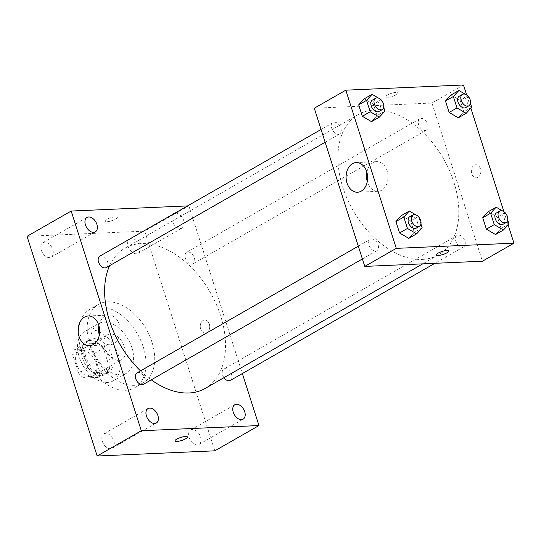 <?xml version="1.0" encoding="UTF-8"?>
<svg xmlns="http://www.w3.org/2000/svg" width="541" height="541" viewBox="0 0 541 541"><rect width="100%" height="100%" fill="white"/><g stroke="black" fill="none" stroke-linecap="round" stroke-linejoin="round"><path stroke-width="0.41" stroke-dasharray="2.71 2.03" d="M118.837 360.36A14.255 9.19 60.2 0 0 121.711 359.549A14.255 9.19 60.2 0 0 122.604 342.609A14.255 9.19 60.2 0 0 107.544 334.805A14.255 9.19 60.2 0 0 105.623 349.709A14.255 9.19 60.2 0 0 118.837 360.36M90.462 376.604A14.255 9.19 60.2 0 0 93.343 375.799A14.255 9.19 60.2 0 0 94.235 358.859A14.255 9.19 60.2 0 0 79.175 351.048A14.255 9.19 60.2 0 0 77.248 365.959A14.255 9.19 60.2 0 0 90.462 376.604M78.587 373.141L72.683 354.646A18.401 11.861 60.2 0 1 74.82 349.445L88.575 348.837A18.401 11.861 60.2 0 1 93.924 353.706L99.828 372.201A18.401 11.861 60.2 0 1 97.691 377.402L83.936 378.01A18.401 11.861 60.2 0 1 78.587 373.141L88.048 367.724L82.144 349.229L72.683 354.646M93.924 353.706L103.385 348.289L109.289 366.791L99.828 372.201M97.691 377.402L107.152 371.985L93.397 372.593L83.936 378.01M107.152 371.985A18.401 11.861 60.2 0 0 109.289 366.791M103.385 348.289A18.401 11.861 60.2 0 0 98.036 343.427L88.575 348.837M82.144 349.229A18.401 11.861 60.2 0 1 84.281 344.029L98.036 343.427M88.048 367.724A18.401 11.861 60.2 0 0 93.397 372.593M108.788 357.432A19.009 12.254 -119.8 0 1 105.164 374.507A19.009 12.254 -119.8 0 1 85.079 364.1A19.009 12.254 -119.8 0 1 86.269 341.513A19.009 12.254 -119.8 0 1 108.788 357.432M111.94 355.626A19.009 12.254 60.2 0 0 89.421 339.707A19.009 12.254 60.2 0 0 86.858 359.582A19.009 12.254 60.2 0 0 104.474 373.777A19.009 12.254 60.2 0 0 108.315 372.702A19.009 12.254 60.2 0 0 111.94 355.626M84.281 344.029L74.82 349.445M118.479 355.336A28.517 18.387 -119.8 0 1 113.035 380.952A28.517 18.387 -119.8 0 1 82.915 365.337A28.517 18.387 -119.8 0 1 84.7 331.457A28.517 18.387 -119.8 0 1 118.479 355.336M131.876 347.667A28.517 18.387 -119.8 0 1 126.432 373.276A28.517 18.387 -119.8 0 1 96.312 357.669A28.517 18.387 -119.8 0 1 98.097 323.788A28.517 18.387 -119.8 0 1 131.876 347.667M143.311 347.16A45.146 29.113 -119.8 0 1 134.702 387.714A45.146 29.113 -119.8 0 1 87.006 362.997A45.146 29.113 -119.8 0 1 89.833 309.351A45.146 29.113 -119.8 0 1 143.311 347.16M151.98 342.196A45.146 29.113 60.2 0 0 98.503 304.387A45.146 29.113 60.2 0 0 92.416 351.589A45.146 29.113 60.2 0 0 134.256 385.314A45.146 29.113 60.2 0 0 143.372 382.751A45.146 29.113 60.2 0 0 151.98 342.196M41.305 250.165A8.325 5.369 60.2 0 0 51.172 257.137A8.325 5.369 60.2 0 0 51.693 247.244A8.325 5.369 60.2 0 0 42.895 242.686A8.325 5.369 60.2 0 0 41.305 250.165M102.31 441.307A8.325 5.369 60.2 0 0 112.17 448.279A8.325 5.369 60.2 0 0 112.69 438.386A8.325 5.369 60.2 0 0 103.899 433.828A8.325 5.369 60.2 0 0 102.31 441.307M189.113 437.473A8.325 5.369 60.2 0 0 198.973 444.445A8.325 5.369 60.2 0 0 199.494 434.551A8.325 5.369 60.2 0 0 190.703 429.994A8.325 5.369 60.2 0 0 189.113 437.473M128.109 246.338A8.325 5.369 60.2 0 0 137.975 253.31A8.325 5.369 60.2 0 0 138.496 243.416A8.325 5.369 60.2 0 0 129.698 238.858A8.325 5.369 60.2 0 0 128.109 246.338M27.05 236.316L144.704 231.122L214.818 450.822M173.005 214.243A8.325 5.369 60.2 0 0 172.248 221.066A8.325 5.369 60.2 0 0 182.107 228.038A8.325 5.369 60.2 0 0 183.014 218.862A8.325 5.369 60.2 0 0 174.817 213.208M98.908 325.675A14.85 10.773 87.5 0 1 108.667 315.085A14.85 10.773 87.5 0 1 119.176 324.282A14.85 10.773 87.5 0 1 109.979 344.759A14.85 10.773 87.5 0 1 99.321 335.062M187.565 205.911L188.843 205.85L144.704 231.122M188.843 205.85L242.361 373.554M203.058 320.488A6.533 4.741 87.5 0 1 204.694 320.002A6.533 4.741 87.5 0 1 209.719 326.324A6.533 4.741 87.5 0 1 205.269 333.06A6.533 4.741 87.5 0 1 200.373 327.9A6.533 4.741 87.5 0 1 203.058 320.488A6.533 4.741 87.5 0 1 204.694 320.002A6.533 4.741 87.5 0 1 209.719 326.324A6.533 4.741 87.5 0 1 205.269 333.06A6.533 4.741 87.5 0 1 200.373 327.9A6.533 4.741 87.5 0 1 203.051 320.488M174.986 440.962L174.986 440.962A6.533 1.576 -17.7 0 1 178.55 438.278A6.533 1.576 -17.7 0 1 185.543 436.492A6.533 1.576 -17.7 0 1 187.436 436.986L187.436 436.993M106.766 221.763A6.533 1.576 162.3 0 0 113.759 219.977A6.533 1.576 162.3 0 0 117.323 217.293A6.533 1.576 162.3 0 0 110.621 217.78A6.533 1.576 162.3 0 0 104.873 221.262A6.533 1.576 162.3 0 0 106.766 221.763A6.533 1.576 162.3 0 0 113.759 219.977A6.533 1.576 162.3 0 0 117.323 217.293A6.533 1.576 162.3 0 0 110.621 217.78A6.533 1.576 162.3 0 0 104.873 221.269A6.533 1.576 162.3 0 0 106.766 221.763M106.306 267.552A6.56 4.227 60.2 0 0 106.712 259.761A6.56 4.227 60.2 0 0 99.787 256.17M230.351 380.424A6.56 4.227 60.2 0 0 230.764 372.634A6.56 4.227 60.2 0 0 223.839 369.043A6.56 4.227 60.2 0 0 222.581 374.933A6.56 4.227 60.2 0 0 223.96 377.679M191.785 264.096A6.56 4.227 60.2 0 0 193.11 263.724A6.56 4.227 60.2 0 0 193.516 255.927A6.56 4.227 60.2 0 0 186.591 252.343A6.56 4.227 60.2 0 0 185.705 259.193A6.56 4.227 60.2 0 0 191.785 264.096M143.548 384.259A6.56 4.227 60.2 0 0 144.433 377.402A6.56 4.227 60.2 0 0 138.354 372.499A6.56 4.227 60.2 0 0 137.035 372.871M205.215 388.411A80.792 52.092 60.2 0 0 210.273 292.417A80.792 52.092 60.2 0 0 124.924 248.184A80.792 52.092 60.2 0 0 109.593 265.672M140.525 370.869A80.792 52.092 60.2 0 0 151.25 379.85M422.196 259.423A80.792 52.092 60.2 0 0 438.501 254.838A80.792 52.092 60.2 0 0 443.559 158.838A80.792 52.092 60.2 0 0 358.21 114.611A80.792 52.092 60.2 0 0 347.315 199.074A80.792 52.092 60.2 0 0 422.196 259.423M371.64 238.926A6.56 4.227 -119.8 0 1 377.719 243.829A6.56 4.227 -119.8 0 1 376.834 250.686A6.56 4.227 -119.8 0 1 369.909 247.095A6.56 4.227 -119.8 0 1 370.321 239.298A6.56 4.227 -119.8 0 1 371.64 238.926M425.07 130.523A6.56 4.227 60.2 0 0 426.396 130.151A6.56 4.227 60.2 0 0 426.802 122.354A6.56 4.227 60.2 0 0 419.877 118.77A6.56 4.227 60.2 0 0 418.991 125.62A6.56 4.227 60.2 0 0 425.07 130.523M462.318 247.223A6.56 4.227 60.2 0 0 463.637 246.852A6.56 4.227 60.2 0 0 464.05 239.061A6.56 4.227 60.2 0 0 457.125 235.47A6.56 4.227 60.2 0 0 456.239 242.327A6.56 4.227 60.2 0 0 462.318 247.223M338.267 134.351A6.56 4.227 60.2 0 0 339.592 133.979A6.56 4.227 60.2 0 0 339.998 126.188A6.56 4.227 60.2 0 0 333.073 122.597A6.56 4.227 60.2 0 0 332.188 129.455A6.56 4.227 60.2 0 0 338.267 134.351M314.287 108.227L431.941 103.04L482.423 261.222M463.468 84.984L431.941 103.04M466.66 94.979L470.873 108.2M503.901 211.687L508.121 224.9M478.028 177.34A6.533 4.741 -92.5 0 0 480.706 169.935A6.533 4.741 -92.5 0 0 475.81 164.768A6.533 4.741 -92.5 0 0 471.367 171.511A6.533 4.741 -92.5 0 0 476.384 177.827A6.533 4.741 -92.5 0 0 478.028 177.34M364.215 98.82L373.391 104.203L377.03 115.618L371.498 121.651L377.03 115.618L373.391 104.203L364.215 98.82M488.259 211.693L497.436 217.076L501.081 228.498L495.549 234.53L501.081 228.498L497.436 217.076L488.259 211.693M451.018 94.993L460.195 100.376L463.833 111.791L458.301 117.823L463.833 111.791L460.195 100.376L451.018 94.993M401.456 215.528L410.633 220.911L414.278 232.326L408.746 238.358L414.278 232.326L410.633 220.911L401.456 215.528M387.694 97.285A6.533 1.576 162.3 0 0 394.687 95.5A6.533 1.576 162.3 0 0 398.257 92.815A6.533 1.576 162.3 0 0 391.549 93.302A6.533 1.576 162.3 0 0 385.807 96.792A6.533 1.576 162.3 0 0 387.694 97.285A6.533 1.576 162.3 0 0 394.693 95.5A6.533 1.576 162.3 0 0 398.257 92.822A6.533 1.576 162.3 0 0 391.549 93.309A6.533 1.576 162.3 0 0 385.807 96.792A6.533 1.576 162.3 0 0 387.694 97.285M436.283 254.967L436.289 254.973A6.533 1.576 -17.7 0 1 436.283 254.967A6.533 1.576 -17.7 0 1 439.853 252.289A6.533 1.576 -17.7 0 1 446.846 250.503A6.533 1.576 -17.7 0 1 448.739 250.997L448.739 250.997M366.872 172.248A14.85 10.773 87.5 0 1 376.631 161.651A14.85 10.773 87.5 0 1 387.762 173.384A14.85 10.773 87.5 0 1 381.669 190.222A14.85 10.773 87.5 0 1 377.943 191.331A14.85 10.773 87.5 0 1 367.285 181.634M478.021 177.34A6.533 4.741 -92.5 0 0 480.706 169.935A6.533 4.741 -92.5 0 0 475.81 164.768A6.533 4.741 -92.5 0 0 471.36 171.511A6.533 4.741 -92.5 0 0 476.384 177.827A6.533 4.741 -92.5 0 0 478.021 177.34M415.961 214.899L417.456 215.771M418.693 216.948L420.932 223.974M416.239 228.119A6.56 4.227 60.2 0 0 416.651 220.329A6.56 4.227 60.2 0 0 409.726 216.738M418.518 216.393L410.633 220.911M422.156 227.808L414.278 232.326M378.714 98.191L380.208 99.071M381.446 100.247L383.691 107.267M378.998 111.419A6.56 4.227 60.2 0 0 379.41 103.622A6.56 4.227 60.2 0 0 372.478 100.031M381.27 99.693L373.391 104.203M384.915 111.108L377.03 115.618M502.765 211.064L504.259 211.944M505.497 213.12L507.735 220.146M503.042 224.292A6.56 4.227 60.2 0 0 503.455 216.495A6.56 4.227 60.2 0 0 496.53 212.904M505.321 212.566L497.436 217.076M508.959 223.981L501.081 228.498M465.517 94.364L467.011 95.243M468.249 96.413L470.494 103.439M465.801 107.585A6.56 4.227 60.2 0 0 466.214 99.794A6.56 4.227 60.2 0 0 459.282 96.203M468.073 95.865L460.195 100.376M471.718 107.28L463.833 111.791M93.343 375.799L121.711 359.549M79.175 351.048L107.544 334.805M89.421 339.707L86.269 341.513M108.315 372.702L105.164 374.507M98.097 323.788L84.7 331.457M126.432 373.276L113.035 380.952M98.503 304.387L89.833 309.351M143.372 382.751L134.702 387.714M51.172 257.137L95.304 231.873M42.895 242.686L87.033 217.421M112.17 448.279L156.308 423.008M103.899 433.828L148.031 408.556M198.973 444.445L243.112 419.18M190.703 429.994L234.835 404.729M137.975 253.31L182.107 228.038M129.698 238.858L173.837 213.587M89.556 345.658L109.979 344.759M88.251 315.985L108.667 315.085M358.21 114.611L124.924 248.184M438.501 254.838L422.751 263.852M362.389 258.956L376.834 250.686M358.311 246.175L370.321 239.298M419.877 118.77L186.591 252.343M426.396 130.151L193.11 263.724M457.125 235.47L223.839 369.043M463.637 246.852L434.883 263.318M333.073 122.597L321.063 129.468M339.592 133.979L325.148 142.249M376.631 161.651L356.215 162.557M377.943 191.331L357.52 192.231"/><path stroke-width="0.81" d="M242.361 373.554L258.956 425.551L214.818 450.822L97.164 456.016L27.05 236.316L71.182 211.044L187.565 205.911M85.444 224.894A8.325 5.369 60.2 0 0 95.304 231.873A8.325 5.369 60.2 0 0 95.825 221.979A8.325 5.369 60.2 0 0 87.033 217.421A8.325 5.369 60.2 0 0 85.444 224.894M146.442 416.036A8.325 5.369 60.2 0 0 156.308 423.008A8.325 5.369 60.2 0 0 156.829 413.114A8.325 5.369 60.2 0 0 148.031 408.556A8.325 5.369 60.2 0 0 146.442 416.036M233.245 412.201A8.325 5.369 60.2 0 0 243.112 419.18A8.325 5.369 60.2 0 0 243.633 409.287A8.325 5.369 60.2 0 0 234.835 404.729A8.325 5.369 60.2 0 0 233.245 412.201M174.817 213.208A8.325 5.369 60.2 0 0 173.837 213.587A8.325 5.369 60.2 0 0 173.005 214.243M258.956 425.551L141.302 430.744L97.164 456.016M141.302 430.744L71.182 211.044M98.753 325.182A14.85 10.773 87.5 0 1 89.556 345.658A14.85 10.773 87.5 0 1 78.141 331.295A14.85 10.773 87.5 0 1 88.251 315.985A14.85 10.773 87.5 0 1 98.753 325.182M99.321 335.062A14.85 10.773 87.5 0 1 98.908 325.675M185.549 436.492A6.533 1.576 -17.7 0 1 187.436 436.993A6.533 1.576 -17.7 0 1 181.688 440.475A6.533 1.576 -17.7 0 1 174.986 440.962A6.533 1.576 -17.7 0 1 178.55 438.278A6.533 1.576 -17.7 0 1 185.549 436.492M187.436 436.986A6.533 1.576 -17.7 0 1 181.688 440.475A6.533 1.576 -17.7 0 1 174.986 440.962M321.063 129.468L99.787 256.17A6.56 4.227 60.2 0 0 98.536 262.06A6.56 4.227 60.2 0 0 104.981 267.923A6.56 4.227 60.2 0 0 106.306 267.552L325.148 142.249M223.96 377.679A6.56 4.227 60.2 0 0 229.032 380.796A6.56 4.227 60.2 0 0 230.351 380.424L434.883 263.318M358.311 246.175L137.035 372.871A6.56 4.227 60.2 0 0 135.777 378.761A6.56 4.227 60.2 0 0 143.548 384.259L362.389 258.956M151.25 379.85A80.792 52.092 60.2 0 0 188.91 392.996A80.792 52.092 60.2 0 0 205.215 388.411L422.751 263.852M109.593 265.672A80.792 52.092 60.2 0 0 140.525 370.869M508.121 224.9L513.95 243.173L482.423 261.222L364.769 266.409L314.287 108.227L345.814 90.178L463.468 84.984L466.66 94.979M470.873 108.2L503.901 211.687M383.691 107.267L384.915 111.108L379.383 117.14L371.498 121.651L362.328 116.268L358.683 104.853L364.215 98.82L372.093 94.31L378.714 98.191M507.735 220.146L508.959 223.981L503.428 230.013L495.549 234.53L486.373 229.141L482.728 217.725L488.259 211.693L496.144 207.183L502.765 211.064M513.95 243.173L396.296 248.36L345.814 90.178M470.494 103.439L471.718 107.28L466.186 113.312L458.301 117.823L449.131 112.44L445.486 101.025L451.018 94.993L458.896 90.482L465.517 94.364M420.932 223.974L422.156 227.808L416.624 233.847L408.746 238.358L399.569 232.975L395.924 221.56L401.456 215.528L409.341 211.01L415.961 214.899M396.296 248.36L364.769 266.409M361.253 191.122A14.85 10.773 87.5 0 1 357.52 192.231A14.85 10.773 87.5 0 1 346.105 177.867A14.85 10.773 87.5 0 1 356.215 162.557A14.85 10.773 87.5 0 1 367.339 174.283A14.85 10.773 87.5 0 1 361.253 191.122M446.846 250.503A6.533 1.576 -17.7 0 1 448.739 250.997A6.533 1.576 -17.7 0 1 442.991 254.486A6.533 1.576 -17.7 0 1 436.289 254.973A6.533 1.576 -17.7 0 1 439.853 252.289A6.533 1.576 -17.7 0 1 446.846 250.503M448.739 250.997A6.533 1.576 -17.7 0 1 442.991 254.48A6.533 1.576 -17.7 0 1 436.289 254.973M367.285 181.634A14.85 10.773 87.5 0 1 366.872 172.248M417.456 215.771L418.693 216.948M416.624 233.847L407.454 228.458L403.809 217.042L409.341 211.01M412.878 214.933L409.726 216.738A6.56 4.227 60.2 0 0 408.84 223.595A6.56 4.227 60.2 0 0 414.92 228.491A6.56 4.227 60.2 0 0 416.239 228.119L419.397 226.314A6.56 4.227 60.2 0 0 419.802 218.523A6.56 4.227 60.2 0 0 412.878 214.933A6.56 4.227 60.2 0 0 411.992 221.79A6.56 4.227 60.2 0 0 418.071 226.686A6.56 4.227 60.2 0 0 419.397 226.314M408.746 238.358L399.569 232.975L395.924 221.56L401.456 215.528M407.454 228.458L399.569 232.975M403.809 217.042L395.924 221.56M380.208 99.071L381.446 100.247M379.383 117.14L370.206 111.757L366.561 100.342L372.093 94.31M375.63 98.225L372.478 100.031A6.56 4.227 60.2 0 0 371.593 106.888A6.56 4.227 60.2 0 0 377.672 111.791A6.56 4.227 60.2 0 0 378.998 111.419L382.149 109.613A6.56 4.227 60.2 0 0 382.561 101.816A6.56 4.227 60.2 0 0 375.63 98.225A6.56 4.227 60.2 0 0 374.751 105.082A6.56 4.227 60.2 0 0 380.823 109.985A6.56 4.227 60.2 0 0 382.149 109.613M371.498 121.651L362.328 116.268L358.683 104.853L364.215 98.82M370.206 111.757L362.328 116.268M366.561 100.342L358.683 104.853M504.259 211.944L505.497 213.12M503.428 230.013L494.258 224.63L490.613 213.215L496.144 207.183M499.681 211.105L496.53 212.904A6.56 4.227 60.2 0 0 495.644 219.761A6.56 4.227 60.2 0 0 501.723 224.664A6.56 4.227 60.2 0 0 503.042 224.292L506.2 222.486A6.56 4.227 60.2 0 0 506.606 214.689A6.56 4.227 60.2 0 0 499.681 211.105A6.56 4.227 60.2 0 0 498.795 217.955A6.56 4.227 60.2 0 0 504.875 222.858A6.56 4.227 60.2 0 0 506.2 222.486M495.549 234.53L486.373 229.141L482.728 217.725L488.259 211.693M494.258 224.63L486.373 229.141M490.613 213.215L482.728 217.725M467.011 95.243L468.249 96.413M466.186 113.312L457.01 107.93L453.365 96.514L458.896 90.482M462.433 94.398L459.282 96.203A6.56 4.227 60.2 0 0 458.396 103.061A6.56 4.227 60.2 0 0 464.476 107.957A6.56 4.227 60.2 0 0 465.801 107.585L468.952 105.779A6.56 4.227 60.2 0 0 469.365 97.989A6.56 4.227 60.2 0 0 462.433 94.398A6.56 4.227 60.2 0 0 461.554 101.255A6.56 4.227 60.2 0 0 467.627 106.151A6.56 4.227 60.2 0 0 468.952 105.779M458.301 117.823L449.131 112.44L445.486 101.025L451.018 94.993M457.01 107.93L449.131 112.44M453.365 96.514L445.486 101.025"/></g></svg>
